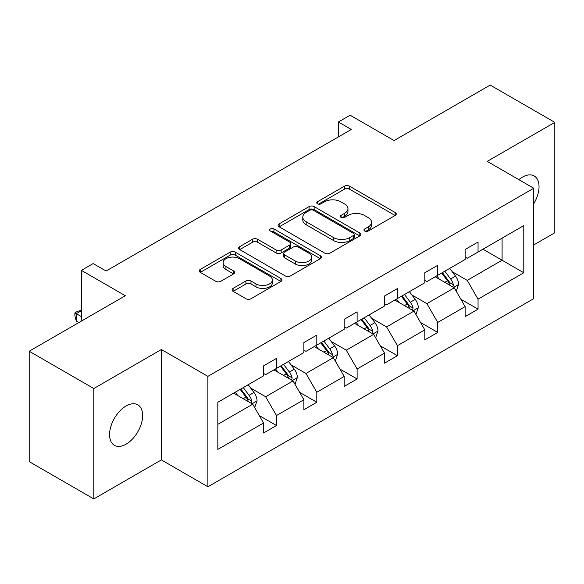 <?xml version="1.0" encoding="UTF-8"?>
<svg xmlns="http://www.w3.org/2000/svg" width="584" height="584" viewBox="0 0 584 584"><rect width="100%" height="100%" fill="white"/><g stroke="black" fill="none" stroke-linecap="round" stroke-linejoin="round"><path stroke-width="0.88" d="M364.686 231.023A2.511 1.453 0 0 0 368.234 231.023L395.185 215.467A3.584 2.073 0 0 0 396.237 213.999A3.584 2.073 0 0 0 395.185 212.532L349.531 186.179A3.584 2.073 0 0 0 344.458 186.179L317.506 201.736A2.511 1.453 0 0 0 316.769 202.757A2.511 1.453 0 0 0 317.506 203.787A2.511 1.453 0 0 0 321.061 203.787L324.543 201.772A11.476 6.628 0 0 1 340.779 201.772L344.582 203.969A11.476 6.628 0 0 1 347.947 208.656A11.476 6.628 0 0 1 344.582 213.343L341.1 215.357A2.511 1.453 0 0 0 340.363 216.379A2.511 1.453 0 0 0 341.1 217.401A2.511 1.453 0 0 0 344.648 217.401L348.137 215.394A11.476 6.628 0 0 1 364.365 215.394L368.175 217.591A11.476 6.628 0 0 1 371.534 222.27A11.476 6.628 0 0 1 368.175 226.957L364.686 228.972A2.511 1.453 0 0 0 363.949 230.001A2.511 1.453 0 0 0 364.686 231.023L364.686 228.972M126.1 444.176A23.389 13.505 120 0 0 141.379 423.561A23.389 13.505 120 0 0 137.795 404.821A23.389 13.505 120 0 0 126.1 405.982A23.389 13.505 120 0 0 110.821 426.59A23.389 13.505 120 0 0 114.406 445.329A23.389 13.505 120 0 0 126.1 444.176M533.74 203.736A23.389 13.505 120 0 0 534.192 175.966A23.389 13.505 120 0 0 522.497 177.12A23.389 13.505 120 0 0 518.891 179.668M533.74 244.93L554.8 232.775L554.8 122.37L490.195 85.074L394.069 140.569L350.144 115.209L338.384 121.998L338.384 136.919M93.805 498.926L161.374 459.915L161.374 349.509L93.805 388.528L93.805 498.926L29.2 461.63L29.2 351.225L125.326 295.73L81.395 270.37L81.395 321.091M93.805 388.528L29.2 351.225M233.111 288.394A3.584 2.073 0 0 0 232.06 289.854A3.584 2.073 0 0 0 233.111 291.321L245.915 298.716A3.584 2.073 0 0 0 250.989 298.716L280.919 281.437A3.584 2.073 0 0 0 281.97 279.97A3.584 2.073 0 0 0 280.919 278.51L235.264 252.149A3.584 2.073 0 0 0 230.191 252.149L200.261 269.428A3.584 2.073 0 0 0 199.21 270.896A3.584 2.073 0 0 0 200.261 272.356L215.73 281.291A3.584 2.073 0 0 0 220.803 281.291L233.615 273.896A3.584 2.073 0 0 0 234.666 272.429A3.584 2.073 0 0 0 233.615 270.969L225.942 266.538A9.592 5.541 0 0 1 223.132 262.618A9.592 5.541 0 0 1 229.052 257.5A9.592 5.541 0 0 1 239.513 258.697L269.567 276.057A9.592 5.541 0 0 1 272.378 279.97A9.592 5.541 0 0 1 266.457 285.087A9.592 5.541 0 0 1 255.996 283.89L250.989 280.999A3.584 2.073 0 0 0 245.915 280.999L233.111 288.394L233.111 291.321M81.395 270.37L93.155 263.581L106.076 271.034L351.305 129.458L338.384 121.998M161.374 349.509L207.889 376.366L533.74 188.238L533.74 298.643L207.889 486.771L207.889 376.366M554.8 122.37L487.224 161.381L533.74 188.238M324.799 253.171A3.584 2.073 0 0 0 329.872 253.171L359.802 235.892A3.584 2.073 0 0 0 360.854 234.425A3.584 2.073 0 0 0 359.802 232.965L314.148 206.605A3.584 2.073 0 0 0 309.075 206.605L279.145 223.884A3.584 2.073 0 0 0 278.094 225.351A3.584 2.073 0 0 0 279.145 226.811L324.799 253.171M271.399 231.563A2.511 1.453 0 0 1 273.947 231.921L273.947 228.935L320.361 255.734A3.584 2.073 0 0 1 321.412 257.201A3.584 2.073 0 0 1 320.361 258.661L290.43 275.947A3.584 2.073 0 0 1 285.357 275.947L239.703 249.587L239.703 246.66A3.584 2.073 0 0 0 238.652 248.12A3.584 2.073 0 0 0 239.703 249.587M239.703 246.66L252.514 239.257A3.584 2.073 0 0 1 257.581 239.257L276.101 249.952A3.584 2.073 0 0 0 281.174 249.952L289.671 245.046A3.584 2.073 0 0 0 290.722 243.579A3.584 2.073 0 0 0 289.671 242.119L270.392 230.987A2.511 1.453 0 0 1 269.655 229.965A2.511 1.453 0 0 1 271.21 228.621A2.511 1.453 0 0 1 273.947 228.935M217.839 402.252L263.574 375.848L263.574 365.847L276.495 358.386L276.495 368.387L303.884 352.568L303.884 342.574L316.805 335.114L316.805 345.115L344.195 329.296L344.195 319.302L357.116 311.841L357.116 321.835L384.513 306.023L384.513 296.03L397.427 288.569L397.427 298.563L424.824 282.751L424.824 272.757L437.744 265.297L437.744 275.29L465.134 259.478L465.134 249.477L478.055 242.024L478.055 252.018L523.79 225.607L523.79 272.757L478.055 299.161L478.055 309.155L465.134 316.616L465.134 306.622L437.744 322.434L437.744 332.427L424.824 339.888L424.824 329.894L397.427 345.706L397.427 355.707L384.513 363.168L384.513 353.167L357.116 368.986L357.116 378.979L344.195 386.44L344.195 376.439L316.805 392.258L316.805 402.252L303.884 409.712L303.884 399.719L276.495 415.531L276.495 425.524L263.574 432.985L263.574 422.991L217.839 449.395L217.839 402.252M273.911 369.876L293.037 380.914L265.64 396.733L250.689 388.097M265.64 396.733L276.495 415.531M293.037 380.914L303.884 399.719M263.574 373.461L265.64 374.651L276.495 368.387M314.221 346.604L333.347 357.642L305.958 373.461L291 364.825M305.958 373.461L316.805 392.258M333.347 357.642L344.195 376.439M303.884 350.181L305.958 351.378L316.805 345.115M354.532 323.332L373.658 334.369L346.268 350.181L331.31 341.552M346.268 350.181L357.116 368.986M373.658 334.369L384.513 353.167M344.195 326.909L346.268 328.106L357.116 321.835M394.842 300.059L413.968 311.097L386.579 326.909L371.621 318.273M386.579 326.909L397.427 345.706M413.968 311.097L424.824 329.894M384.513 303.636L386.579 304.833L397.427 298.563M435.16 276.779L454.279 287.824L426.889 303.636L411.932 295M426.889 303.636L437.744 322.434M454.279 287.824L465.134 306.622M424.824 280.364L426.889 281.554L437.744 275.29M482.961 249.186L502.087 260.223L467.2 280.364L452.242 271.728M467.2 280.364L478.055 299.161M523.79 272.757L502.087 260.223L502.087 238.141L523.79 225.607M161.374 459.915L207.889 486.771M465.134 257.091L467.2 258.281L478.055 252.018M217.839 424.334L252.719 404.194L233.6 393.149M252.719 404.194L263.574 422.991M460.871 299.234L478.055 309.155M420.56 322.507L437.744 332.427M380.25 345.786L397.427 355.707M339.932 369.059L357.116 378.979M299.621 392.331L316.805 402.252M259.311 415.604L276.495 425.524M365.686 231.381L368.175 229.943A11.476 6.628 0 0 0 371.534 225.256L371.534 222.27M347.947 208.656L347.947 211.642A11.476 6.628 0 0 1 344.582 216.328L342.1 217.759M395.134 215.489L349.531 189.158A3.584 2.073 0 0 0 344.458 189.158L318.514 204.137M359.751 235.921L314.148 209.59A3.584 2.073 0 0 0 309.075 209.59L279.188 226.84M353.459 235.454A2.511 1.453 0 0 0 354.196 234.425A2.511 1.453 0 0 0 353.459 233.403L313.389 210.269A2.511 1.453 0 0 0 309.834 210.269L306.155 212.386A11.476 6.628 0 0 0 302.797 217.073A11.476 6.628 0 0 0 306.155 221.759L333.552 237.578A11.476 6.628 0 0 0 349.787 237.578L353.459 235.454L353.459 238.44A2.511 1.453 0 0 0 354.196 237.411L354.196 234.425M302.797 217.073L302.797 220.058A11.476 6.628 0 0 0 306.155 224.745L306.155 221.759M353.459 238.44L349.787 240.564A11.476 6.628 0 0 1 333.552 240.564L306.155 224.745M239.747 249.616L252.514 242.243L252.514 239.257M290.722 243.579L290.722 246.565A3.584 2.073 0 0 1 289.671 248.032L281.174 252.938A3.584 2.073 0 0 1 276.101 252.938L257.581 242.243A3.584 2.073 0 0 0 252.514 242.243M273.947 231.921L320.317 258.69M295.314 261.041A9.592 5.541 0 0 0 305.768 262.245A9.592 5.541 0 0 0 311.695 257.128A9.592 5.541 0 0 0 308.885 253.208L298.293 247.098A3.584 2.073 0 0 0 293.219 247.098L284.722 252.003A3.584 2.073 0 0 0 283.671 253.463A3.584 2.073 0 0 0 284.722 254.931L295.314 261.041L295.314 264.026A9.592 5.541 0 0 0 305.768 265.231A9.592 5.541 0 0 0 311.695 260.114L311.695 257.128M283.671 253.463L283.671 256.449A3.584 2.073 0 0 0 284.722 257.916L284.722 254.931M295.314 264.026L284.722 257.916M272.378 279.97L272.378 282.955A9.592 5.541 0 0 1 266.457 288.073A9.592 5.541 0 0 1 255.996 286.875L250.989 283.977A3.584 2.073 0 0 0 245.915 283.977L233.155 291.35M223.132 262.618L223.132 265.603A9.592 5.541 0 0 0 225.942 269.516L225.942 266.538M233.563 273.925L225.942 269.516M280.875 281.466L235.264 255.135A3.584 2.073 0 0 0 230.191 255.135L200.305 272.385M456.243 291.226L458.623 284.364A9.687 5.592 -120 0 0 455.527 276.115L449.731 268.37M439.321 279.188L436.81 275.831M452.848 286.999L453.388 284.773A9.687 5.592 -120 0 0 450.622 278.948L444.818 271.202M442.395 272.604L448.775 281.13A4.935 2.847 60 0 1 449.673 282.627L453.388 284.773M441.716 272.998L447.519 280.736A9.687 5.592 60 0 1 449.928 285.313M415.932 314.499L418.305 307.637A9.687 5.592 -120 0 0 415.217 299.388L409.413 291.642M399.011 302.461L396.499 299.103M412.538 310.272L413.078 308.045A9.687 5.592 -120 0 0 410.311 302.22L404.508 294.482M402.084 295.876L408.464 304.403A4.935 2.847 60 0 1 409.362 305.899L413.078 308.045M401.405 296.271L407.209 304.016A9.687 5.592 60 0 1 409.618 308.586M375.621 337.771L377.994 330.909A9.687 5.592 -120 0 0 374.906 322.66L369.103 314.915M358.7 325.733L356.182 322.375M372.227 333.544L372.767 331.318A9.687 5.592 -120 0 0 369.993 325.5L364.197 317.754M361.766 319.156L368.154 327.675A4.935 2.847 60 0 1 369.051 329.172L372.767 331.318M361.094 319.543L366.898 327.288A9.687 5.592 60 0 1 369.307 331.858M335.311 361.043L337.683 354.181A9.687 5.592 -120 0 0 334.596 345.932L328.792 338.194M318.389 349.006L315.871 345.648M331.916 356.817L332.457 354.597A9.687 5.592 -120 0 0 329.683 348.772L323.886 341.027M321.456 342.428L327.843 350.947A4.935 2.847 60 0 1 328.741 352.451L332.457 354.597M320.784 342.815L326.587 350.561A9.687 5.592 60 0 1 328.996 355.13M295 384.316L297.373 377.454A9.687 5.592 -120 0 0 294.285 369.212L288.481 361.467M278.079 372.285L275.56 368.927M291.606 380.089L292.146 377.87A9.687 5.592 -120 0 0 289.372 372.044L283.568 364.299M281.145 365.701L287.532 374.22A4.935 2.847 60 0 1 288.43 375.724L292.146 377.87M280.473 366.088L286.269 373.833A9.687 5.592 60 0 1 288.686 378.41M254.69 407.596L257.062 400.726A9.687 5.592 -120 0 0 253.974 392.484L248.171 384.739M237.768 395.558L235.25 392.2M81.395 310.739L76.307 313.681L76.307 321.134L78.811 322.587M251.295 403.369L251.835 401.142A9.687 5.592 -120 0 0 249.061 395.317L243.258 387.572M240.834 388.973L247.222 397.5A4.935 2.847 60 0 1 248.112 398.996L251.835 401.142M240.163 389.36L245.959 397.105A9.687 5.592 60 0 1 248.375 401.683M76.307 321.134L74.883 315.842L74.883 312.856L81.395 316.616M74.883 312.856L77.468 311.367L81.395 310.316M368.175 229.943L368.175 226.957M341.1 217.401L341.1 215.357M344.582 216.328L344.582 213.343M317.506 203.787L317.506 201.736M344.458 189.158L344.458 186.179M349.531 189.158L349.531 186.179M395.185 215.467L395.185 212.532M279.145 226.811L279.145 223.884M309.075 209.59L309.075 206.605M314.148 209.59L314.148 206.605M359.802 235.892L359.802 232.965M333.552 240.564L333.552 237.578M349.787 240.564L349.787 237.578M257.581 242.243L257.581 239.257M276.101 252.938L276.101 249.952M281.174 252.938L281.174 249.952M289.671 248.032L289.671 245.046M320.361 258.661L320.361 255.734M245.915 283.977L245.915 280.999M250.989 283.977L250.989 280.999M255.996 286.875L255.996 283.89M233.615 273.896L233.615 270.969M200.261 272.356L200.261 269.428M230.191 255.135L230.191 252.149M235.264 255.135L235.264 252.149M280.919 281.437L280.919 278.51M453.586 287.423L458.557 284.547M450.622 278.948L455.527 276.115M444.767 282.327L447.519 280.736M413.268 310.695L418.246 307.819M410.311 302.22L415.217 299.388M404.456 305.6L407.209 304.016M372.957 333.968L377.936 331.099M369.993 325.5L374.906 322.66M364.139 328.88L366.898 327.288M332.646 357.24L337.625 354.371M329.683 348.772L334.596 345.932M323.828 352.152L326.587 350.561M292.336 380.512L297.307 377.644M289.372 372.044L294.285 369.212M283.517 375.424L286.269 373.833M252.025 403.785L256.997 400.916M249.061 395.317L253.974 392.484M243.207 398.697L245.959 397.105"/></g></svg>
